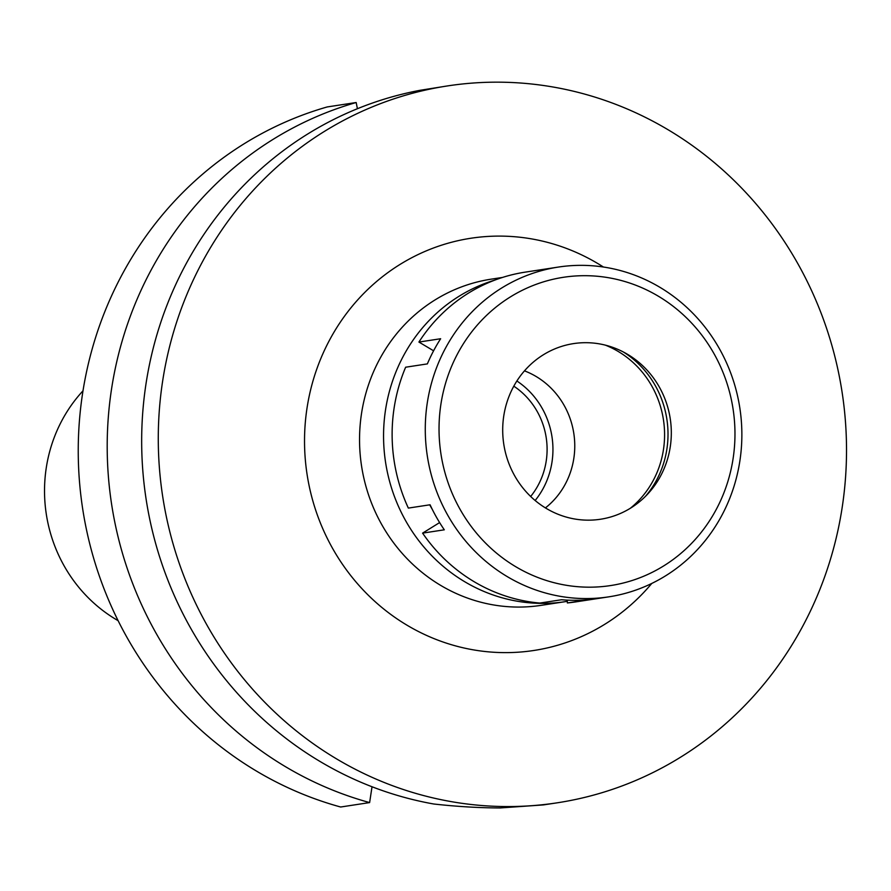 <?xml version="1.0" encoding="UTF-8"?>
<svg xmlns="http://www.w3.org/2000/svg" width="891" height="891" viewBox="0 0 891 891"><rect width="100%" height="100%" fill="white"/><g stroke="black" fill="none" stroke-linecap="round" stroke-linejoin="round"><path stroke-width="1.34" d="M530.657 496.487A73.608 69.765 81.3 0 0 547.085 447.895A73.608 69.765 81.3 0 0 513.806 386.171M516.88 380.992A79.778 75.612 -98.7 0 1 552.932 447.872A79.778 75.612 -98.7 0 1 535.146 500.508M524.476 370.856A78.664 74.554 -98.7 0 1 574.751 444.375A78.664 74.554 -98.7 0 1 545.415 507.915M567.333 601.325A164.991 156.371 -98.7 0 1 565.05 601.692A164.991 156.371 -98.7 0 1 383.587 439.285A164.991 156.371 -98.7 0 1 494.917 280.075M502.513 277.435L491.197 279.161A164.991 156.371 81.3 0 0 359.574 442.95A164.991 156.371 81.3 0 0 541.037 605.368L565.05 601.692M603.43 267.022A208.505 197.613 81.3 0 0 402.788 262.756A208.505 197.613 81.3 0 0 304.566 445.233A208.505 197.613 81.3 0 0 435.008 639.014A208.505 197.613 81.3 0 0 651.778 583.438M158.342 445.879A362.626 343.681 -98.7 0 1 447.627 85.904A362.626 343.681 -98.7 0 1 846.45 442.838A362.626 343.681 -98.7 0 1 557.165 802.824A362.626 343.681 -98.7 0 1 158.342 445.879M447.627 85.904L420.062 90.303A362.626 343.681 81.3 0 0 141.736 448.418A362.626 343.681 81.3 0 0 433.761 804.005C457.061 806.589 479.202 807.903 500.207 807.948L543.332 804.918L557.165 802.824M357.414 108.724L356.177 102.521L327.22 106.942A362.626 343.681 81.3 0 0 78.308 458.108A362.626 343.681 81.3 0 0 340.663 807.012L369.62 802.579L372.026 786.775M369.62 802.579A362.626 343.681 -98.7 0 1 107.265 453.675A362.626 343.681 -98.7 0 1 356.177 102.521M82.997 390.826A145.623 138.016 81.3 0 0 44.55 493.814A145.623 138.016 81.3 0 0 118.124 620.682M558.379 267.066L525.222 272.134A166.806 158.097 81.3 0 0 418.926 342.055L440.644 338.736A166.806 158.097 81.3 0 0 427.368 363.896L405.639 367.215A166.806 158.097 81.3 0 0 392.151 437.715A166.806 158.097 81.3 0 0 408.345 508.093L430.075 504.774A166.806 158.097 81.3 0 0 444.308 529.811L422.59 533.13A166.806 158.097 81.3 0 0 539.846 603.062L561.564 599.743A166.806 158.097 81.3 0 0 589.085 599.621L567.367 602.94A166.806 158.097 81.3 0 0 575.608 601.915L608.765 596.847A166.806 158.097 -98.7 0 1 425.308 432.658A166.806 158.097 -98.7 0 1 558.379 267.066A166.806 158.097 -98.7 0 1 741.835 431.255A166.806 158.097 -98.7 0 1 608.765 596.847M418.926 342.055L433.583 350.798M567.367 602.94L567.311 600.133M439.619 522.583L422.59 533.13M429.696 504.841L432.324 509.463M439.063 432.079A155.925 147.783 -98.7 0 1 584.017 275.687A155.925 147.783 -98.7 0 1 734.941 430.776A155.925 147.783 -98.7 0 1 589.998 587.18A155.925 147.783 -98.7 0 1 439.063 432.079M502.713 431.801A88.844 84.2 81.3 0 0 588.706 520.166A88.844 84.2 81.3 0 0 671.302 431.066A88.844 84.2 81.3 0 0 585.298 342.69A88.844 84.2 81.3 0 0 502.713 431.801M645.474 496.343A94.279 89.356 81.3 0 0 667.994 432.335A94.279 89.356 81.3 0 0 623.422 352.023M605.357 345.14A94.279 89.356 -98.7 0 1 664.563 432.859A94.279 89.356 -98.7 0 1 630.293 508.304"/></g></svg>
